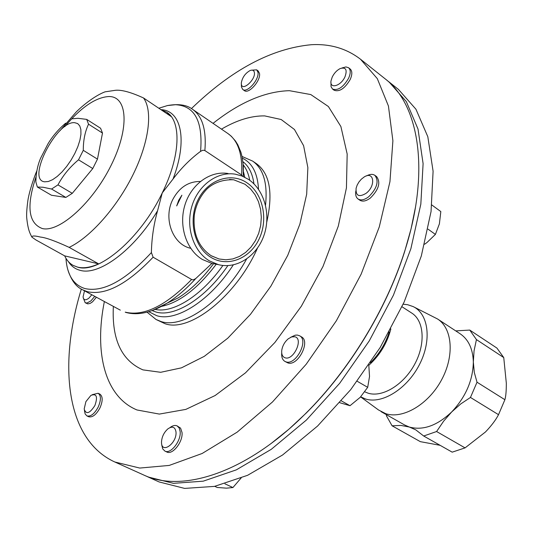 <?xml version="1.0" encoding="UTF-8"?>
<svg xmlns="http://www.w3.org/2000/svg" width="533" height="533" viewBox="0 0 533 533"><rect width="100%" height="100%" fill="white"/><g stroke="black" fill="none" stroke-linecap="round" stroke-linejoin="round"><path stroke-width="0.8" d="M360.674 396.825L365.558 398.99C382.128 404.407 407.199 388.81 419.511 364.465C432.023 340.201 428.565 313.764 413.088 306.555L407.652 304.716L403.161 304.21M360.614 396.892L378.55 409.997L385.732 413.675C402.795 419.351 428.219 404.54 441.357 380.262C454.669 356.064 452.484 328.441 437.593 319.007L413.541 306.781M381.082 411.656L404.554 424.954L415.767 429.851L423.695 436.014L452.191 452.157L465.062 447.887L485.483 431.963C491.493 425.66 495.837 419.897 498.522 414.674L504.891 399.71C505.87 396.339 506.35 390.809 506.317 383.12L503.752 357.576L496.936 348.082L469.76 330.08L476.435 339.588L503.752 357.576M386.632 414.801L386.372 415.687L392.068 425.787L400.916 425.427L409.304 427.026C423.009 430.744 437.16 425.694 451.751 411.882C465.755 396.938 472.951 380.309 473.331 361.98C472.911 348.895 468.52 339.501 460.159 333.791L437.593 319.007M392.068 425.787L420.344 441.657L440.125 445.322M364.772 391.828L368.143 393.194C382.361 397.691 403.548 384.886 414.587 364.405C425.767 343.992 424.175 320.859 411.816 313.111L401.995 306.755M114.848 462.004L143.37 474.85C181.86 493.351 246.532 473.024 305.862 413.302C349.002 370.455 386.285 309.34 404.634 251.376C430.584 171.286 419.058 104.488 384.999 78.724L360.521 59.25L377.311 78.637L388.437 106.027L392.894 140.772L389.949 181.66L379.289 226.878L361.154 274.135L336.336 320.806L306.202 364.226L272.49 401.975L237.158 432.15L202.154 453.483L169.221 465.422L139.773 468.061L114.848 462.004L112.643 460.965C65.699 437.453 58.403 363.892 81.342 289.066M191.42 108.605C231.628 69.75 271.597 48.45 311.332 44.712C330.174 43.673 346.563 48.523 360.521 59.25M415.587 206.657L411.05 228.897L404.574 251.836C386.305 309.546 349.195 370.382 306.248 413.035L288.813 429.292L271.117 443.503M113.356 306.388C111.717 339.401 121.571 360.568 142.924 369.875L160.68 372.3L181.486 367.837L204.279 356.35L227.764 338.208L250.477 314.33L270.924 286.101L287.753 255.334L299.899 224.027L306.682 194.185L307.861 167.595L303.61 145.696L294.449 129.486L281.151 119.505L264.628 115.894C251.203 115.721 236.819 120.138 221.475 129.139M213.047 123.37C239.637 102.309 265.081 91.409 289.392 90.683L310.799 94.568L328.381 106.52L340.887 126.528L347.176 154.03L346.437 187.849L338.295 226.132L322.985 266.487L301.372 306.182L274.915 342.452L245.48 372.853L215.125 395.533L185.844 409.391L159.354 414.081L136.988 409.97C104.615 396.612 94.168 352.1 104.368 301.531M246.572 259.071C223.24 301.225 183.185 329.174 160.993 321.512L156.036 319.48L165.043 323.724C189.715 332.712 236.212 296.208 257.479 248.118M266.786 221.981C273.269 192.986 269.818 173.551 256.446 163.678L252.649 161.099L242.022 156.449M242.615 176.256L241.576 174.957L204.872 150.559L202.98 150.193L200.581 151.345C190.348 158.941 181.167 168.168 173.038 179.028L162.252 192.926L157.575 210.728C153.731 224.433 151.665 238.384 151.399 252.575L153.118 257.206L192.14 279.792L193.746 279.692L195.811 278.493L211.987 263.355M59.843 130.858L76.192 112.003C83.308 104.881 95.314 95.494 105.021 91.843L114.109 90.49C120.211 89.297 130.019 91.796 143.53 97.972L171.193 116.554L166.589 112.13L160.799 109.578M98.632 263.868L69.157 247.372C55.312 240.996 45.738 237.565 40.435 237.065C34.645 235.613 31.807 235.639 31.92 237.152L36.037 240.023L64.666 255.873C66.652 260.164 69.47 263.335 73.114 265.374L77.605 267.12C83.521 268.565 90.53 267.479 98.632 263.868L64.666 255.873M200.328 181.48C188.469 181.4 179.288 187.409 172.792 199.495C162.925 218.45 172.792 244.64 190.661 248.271M178.708 200.281L181.893 195.205L176.689 205.918L178.708 200.281M71.888 118.826L77.938 118.293L86.706 119.392L100.584 128.246L102.489 133.063L88.538 124.196C85.013 131.644 83.261 140.359 83.281 150.339L97.472 159.127L102.489 133.063M51.568 189.035L43.06 187.243L37.343 187.016L51.448 195.245L65.865 197.423L51.568 189.035L57.964 184.878L72.275 193.339L92.769 168.541L78.518 159.813C69.803 167.115 62.947 175.47 57.964 184.878M78.518 159.813L83.281 150.339M88.538 124.196L86.706 119.392M211.255 255.807L219.056 258.985L225.932 259.798L232.848 258.925L239.51 256.42L245.66 252.402L251.043 247.046L255.454 240.576L258.712 233.261L260.697 225.386L261.323 217.284L260.57 209.262L258.458 201.654L255.074 194.765L250.53 188.882L245.013 184.258L233.76 179.801L229.556 179.421M228.051 173.498C210.269 170.493 191.041 184.318 184.838 205.278C178.495 226.192 186.463 250.124 202.427 259.504L211.394 263.229L214.259 263.815M209.509 260.93L218.517 264.681C236.859 269.318 256.839 256.113 263.942 235.446C271.19 214.839 264.521 190.021 248.431 179.368L242.115 176.057L235.326 174.184C217.457 171.16 198.136 185.111 191.88 206.258C185.491 227.351 193.479 251.483 209.509 260.93M91.809 294.756L88.904 298.147C85.56 300.652 83.614 300.226 83.081 296.868L84.5 290.805M94.761 296.348L90.87 300.972L86.919 303.011L85.18 302.731L83.248 297.907M85.18 302.731L87.798 303.897L90.23 303.37L92.509 301.845L96.393 297.227M161.519 442.736L161.499 442.09C161.825 436.787 163.977 432.37 167.942 428.832C172.445 425.874 175.13 426.92 175.997 431.977C177.136 443.043 161.812 454.316 161.519 442.736M169.94 427.613C172.652 425.554 175.051 424.981 177.129 425.9L179.215 428.012L180.161 431.59C181.247 440.891 170.62 454.436 164.904 451.091L162.738 448.919L161.805 445.208M164.904 451.091L166.776 451.971C172.499 455.322 183.125 441.79 182.026 432.496L180.58 428.146L177.129 425.9M254.368 72.448C255.88 79.564 242.122 91.849 241.362 84.141L241.322 82.882C242.348 77.418 245.247 73.314 250.017 70.563C252.442 69.643 253.895 70.269 254.368 72.448M251.156 70.209L256.653 69.836L257.939 72.202C259.591 79.244 247.125 93.395 242.775 89.477L241.449 86.999L241.356 84.087M242.775 89.477L244.314 90.577C248.664 94.501 261.13 80.37 259.471 73.327L258.179 70.962L256.653 69.836M366.138 193.286C358.989 197.53 355.644 195.864 356.097 188.276L357.157 185.111L358.936 182.006L361.254 179.261L364.126 177.009C374.046 170.507 376.091 185.85 366.138 193.286M366.491 175.923C369.889 174.084 372.687 173.885 374.886 175.344C379.156 181.207 377.084 188.356 368.669 196.79C364.412 199.962 360.868 200.688 358.043 198.969C355.951 197.37 355.225 194.665 355.851 190.861M358.043 198.969L359.768 200.175C362.593 201.894 366.138 201.174 370.395 198.01C378.803 189.588 380.875 182.446 376.598 176.583L374.886 175.344M85.906 401.615L90.95 395.366C96.606 393.327 97.925 396.699 94.901 405.5C89.691 413.568 86.113 414.747 84.167 409.044L85.906 401.615M92.236 394.686L98.119 393.261C101.123 395.506 101.157 400.09 98.219 407.025C94.468 413.868 90.703 416.826 86.906 415.907L85.147 413.961L84.414 410.463M86.906 415.907L88.678 416.739C92.476 417.659 96.246 414.707 99.984 407.872C102.922 400.943 102.882 396.359 99.871 394.114L98.119 393.261M285.108 357.803C282.43 356.81 281.324 354.238 281.797 350.088C282.61 345.551 284.775 341.786 288.273 338.795L291.664 336.916L294.789 336.763C303.837 338.535 293.603 360.854 285.108 357.803M290.638 337.316L295.162 335.197L297.281 335.05L299.593 335.777C309.013 340.321 295.875 365.605 286.001 361.867L284.895 361.401C282.45 359.875 281.391 357.037 281.71 352.873M284.895 361.401L287.853 362.913C297.734 366.657 310.852 341.4 301.425 336.849L299.593 335.777M344.991 76.792C340.853 86.226 329.334 89.337 331.06 80.69L332.252 76.992C334.251 73.034 336.909 70.223 340.227 68.544C345.877 66.958 347.463 69.71 344.991 76.792M341.959 67.971L345.957 66.925L348.582 67.744C350.761 69.783 350.767 73.281 348.615 78.231C343.252 87.299 337.882 90.89 332.505 89.018L331.033 86.679L330.973 82.522M332.505 89.018L334.104 90.237C339.488 92.116 344.858 88.525 350.214 79.47C352.366 74.527 352.346 71.029 350.168 68.99L348.582 67.744M386.985 80.37L389.037 81.942L406.319 101.603L418.012 129.059L423.102 163.651L420.83 204.139L410.876 248.731L393.434 295.169L369.269 340.887L339.674 383.3L306.375 420.064L271.277 449.319L236.312 469.866L203.233 481.172L173.465 483.338L148.074 476.975L145.742 475.869M389.037 81.942L398.497 89.471L415.933 109.218L427.812 136.695L433.096 171.226L431.05 211.574L421.323 255.96L404.107 302.124L380.156 347.529L350.747 389.61L317.581 426.04L282.563 455.002L247.625 475.289L214.506 486.389L184.638 488.408L159.101 481.939L148.074 476.975M37.343 187.016L35.864 181.9C36.024 173.092 37.61 165.19 40.615 158.194L47.99 143.817C52.58 136.175 58.47 129.292 65.652 123.176M65.865 197.423L72.275 193.339M92.769 168.541L97.472 159.127M368.796 365.138L369.529 376.465L367.697 387.331L360.201 397.325L350.008 405.706L339.807 402.721M357.217 381.275L367.697 387.331M341.393 400.896L350.008 405.706M431.87 205.012L440.824 211.574L439.392 223.867L435.401 234.407L426.846 242.642L424.568 244.241M428.046 229.157L435.401 234.407M241.189 477.901L232.921 487.548L226.418 488.161L217.224 487.468L214.772 486.336M224.919 483.811L232.921 487.548M423.695 436.014L436.6 431.523L465.062 447.887M498.522 414.674L470.459 397.451L460.772 403.907L451.751 411.882L443.629 421.17L436.6 431.523M470.459 397.451L477.022 382.214L504.891 399.71M476.435 339.588L474.05 350.907L473.331 361.98L474.317 372.514L477.022 382.214M455.742 330.893L469.76 330.08M370.448 362.693C379.223 353.992 385.472 343.745 389.197 331.959M390.862 328.901C387.138 343.205 379.789 355.338 368.816 365.298M265.534 205.138C267.753 183.439 263.462 168.754 252.649 161.099M200.581 151.345C203.026 121.264 194.672 105.721 175.53 104.715L167.482 105.554L158.814 108.239M152.718 310.346L167.076 303.184C151.678 312.624 137.954 315.709 125.915 312.438L125.222 312.145C143.777 316.642 165.883 305.782 191.54 279.552M120.311 310.139L82.528 289.745L87.279 291.651C105.321 295.755 127.267 284.276 153.118 257.206M65.952 258.305C67.071 274.808 73.401 284.895 84.934 288.566C103.209 292.584 125.362 280.585 151.399 252.575M161.466 306.408C179.648 302.458 197.903 288.393 216.245 264.215M195.811 278.493C186.337 288.899 176.756 297.128 167.076 303.184L178.215 297.887C190.641 290.072 202.427 278.666 213.58 263.675M148.754 311.678L156.702 315.683C176.303 322.079 210.235 300.572 233.281 264.914M258.518 189.322C257.632 173.292 252.249 162.911 242.375 158.188M152.092 310.572L155.776 311.945C174.204 317.795 205.598 298.48 227.858 265.614M253.955 183.892C252.555 173.651 248.878 166.243 242.921 161.666M155.17 309.387C172.959 313.591 201.747 295.635 222.901 265.461M249.737 180.281C248.585 173.978 246.426 168.868 243.275 164.944M244.747 177.229L243.514 171.906M68.437 261.663C71.249 266.147 75.14 269.032 80.103 270.318C98.938 276.067 134.296 249.924 157.575 210.728M73.174 265.407L77.731 267.186C98.678 273.982 140.665 238.371 162.252 192.926C180.54 156.042 181.58 121.291 166.709 112.21L166.649 112.17M69.157 247.372C90.35 237.312 116.867 207.477 133.017 174.717C149.2 141.945 152.958 110.804 143.53 97.972M36.064 176.716C26.204 206.051 28.309 223.334 42.367 228.564C59.323 232.668 92.615 202.866 111.077 165.41C129.805 127.987 127.6 96.073 108.772 96.54C95.607 97.366 80.943 107.406 64.779 126.654M44.792 181.813L48.396 181.493L52.62 179.674L57.238 176.436L62.021 171.939L66.705 166.403L71.056 160.127L74.827 153.431L77.825 146.688L79.89 140.246L80.923 134.449L80.876 129.586L79.77 125.908L77.678 123.576L74.707 122.69C56.531 120.558 26.017 180.454 44.792 181.813M246.826 182.726C262.976 193.319 268.505 219.363 259.151 238.917C250.037 258.612 227.798 267.613 211.148 257.492C194.365 247.678 187.856 220.489 197.85 200.175C207.597 179.708 230.822 171.839 246.826 182.726M243.401 176.596L243.354 176.243L243.401 176.596M173.038 179.028C187.836 140.259 181.353 110.591 161.153 109.665M204.872 150.559C206.524 130.025 202.42 116.287 192.566 109.345C186.923 104.841 178.482 103.589 167.249 105.601M241.576 174.957C242.748 154.59 238.218 140.805 227.991 133.603L192.566 109.345M227.991 133.603L231.249 136.195L235.473 141.012L237.811 144.789L240.916 152.271L242.055 156.602L243.348 166.089L243.334 176.57L243.008 162.318M404.574 251.836L404.634 251.376M306.248 413.035L305.862 413.302M82.528 289.745C75.939 286.787 70.962 279.852 67.611 268.945M219.056 258.985L211.121 255.687C198.336 246.899 192.746 233.287 194.338 214.859C195.964 205.098 199.868 196.81 206.051 189.981C209.362 186.217 218.61 179.161 233.76 179.801M211.394 263.229L218.517 264.681M36.957 170.573C34.832 175.23 29.368 190.681 27.896 200.415C26.757 208.896 26.384 214.919 26.783 218.47C28.096 230.449 30.115 233.507 31.66 236.679M156.036 319.48L147.041 312.158"/></g></svg>
